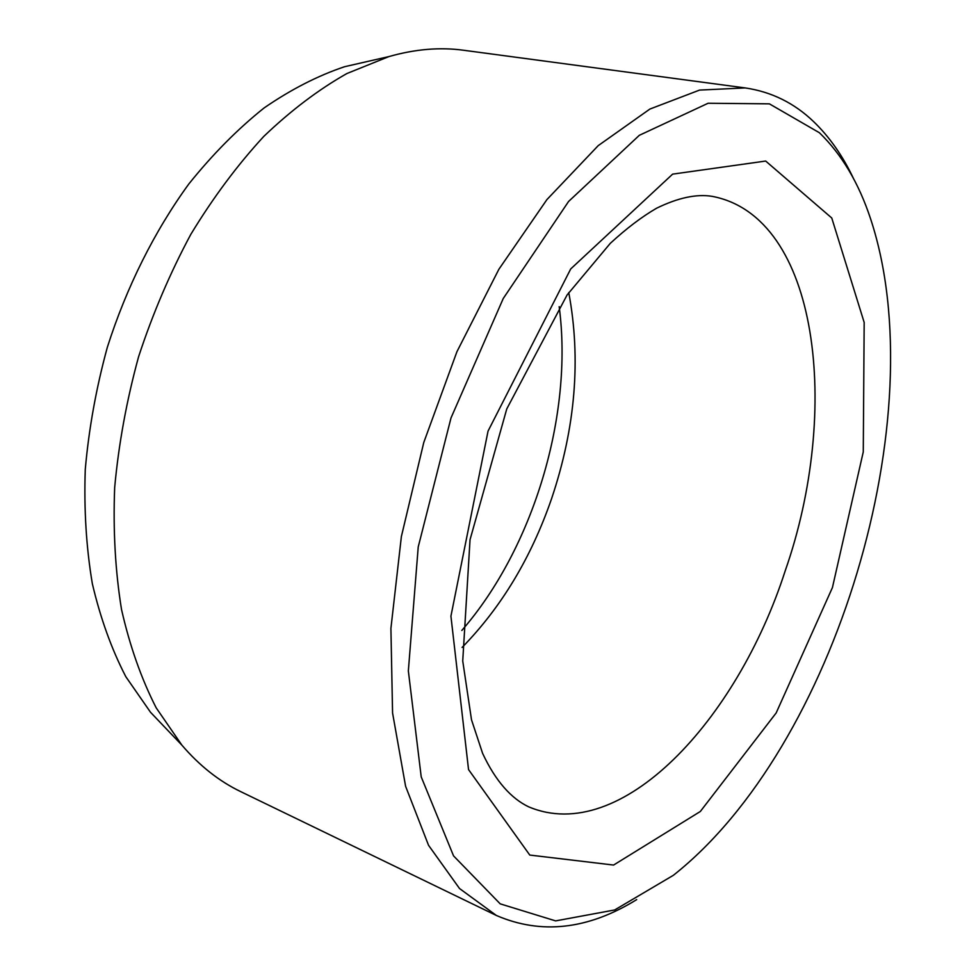 <?xml version="1.0" encoding="UTF-8"?>
<svg xmlns="http://www.w3.org/2000/svg" width="976" height="976" viewBox="0 0 976 976"><rect width="100%" height="100%" fill="white"/><g stroke="black" fill="none" stroke-linecap="round" stroke-linejoin="round"><path stroke-width="1.46" d="M367.159 61.549L344.638 66.697C317.773 75.725 290.933 89.475 264.13 107.921C237.68 129.027 212.573 154.379 188.807 184C154.562 231.08 126.526 287.029 107.323 347.334C96.197 388.045 88.853 428.757 85.266 469.468C83.899 509.557 86.266 547.634 92.342 583.721C100.418 618.162 111.569 649.15 125.806 676.673L150.548 712.309L166.493 729.011M819.437 132.76L769.381 103.846L708.125 103.249L639.304 135.322L568.581 201.471L503.25 298.497L451.01 417.935L418.228 546.926L408.346 670.902L421.217 776.884L453.547 855.879L500.2 903.849L555.612 920.893L614.673 909.961L673.294 875.35C835.493 747.409 935.398 415.129 870.629 218.953C858.843 183.159 841.776 154.428 819.437 132.76M853.488 178.523C842.776 155.867 829.478 136.896 813.581 121.597C794.22 103.017 771.43 91.793 745.2 87.925L699.56 90.085L649.906 109.044L598.215 145.631L546.926 199.58L498.882 269.266L456.951 351.665L423.779 442.47L401.38 536.519L390.912 628.385L392.572 713.005L405.601 786.29L428.549 845.314L459.513 888.514L496.406 915.488C541.351 934.862 588.113 929.567 636.694 899.616M745.2 87.925L463.576 50.252C439.956 47.019 415.068 49.129 388.912 56.584L346.883 73.542C318.554 89.548 290.848 110.52 263.752 136.445C237.388 165.042 213.085 197.677 190.82 234.35C170.117 272.902 152.707 313.699 138.592 356.728C126.636 400.416 118.657 444.043 114.668 487.634C113.021 530.493 115.302 571.131 121.524 609.524C129.832 646.088 141.386 678.857 156.184 707.832L181.89 745.152C199.604 765.806 219.21 781.288 240.694 791.621L496.406 915.488M832.43 587.576L863.272 451.9L864.175 322.422L831.759 218.002L765.684 161.052L672.635 174.131L570.716 268.937L488.049 431.099L450.924 616.161L468.541 769.576L529.773 855.061L613.587 865.053L700.329 811.483L776.176 712.931L832.43 587.576M785.204 570.85C841.227 410.908 819.157 216.44 712.065 196.335C696.461 193.809 677.966 197.774 656.58 208.217C641.793 216.806 626.36 228.518 610.268 243.366L567.068 295.008L506.764 408.932L470.042 539.679L462.734 660.984L471.506 719.8L482.595 753.338C495.796 781.666 511.619 798.649 528.541 806.774C620.943 845.997 737.1 720.239 785.204 570.85M568.764 292.593C581.184 359.119 575.425 427.891 551.501 498.907C531.139 557.747 501.335 607.267 462.075 647.454M559.175 306.659C573.485 414.788 533.408 548.122 461.831 630.435M150.548 712.309L181.89 745.152M344.638 66.697L388.912 56.584"/></g></svg>
